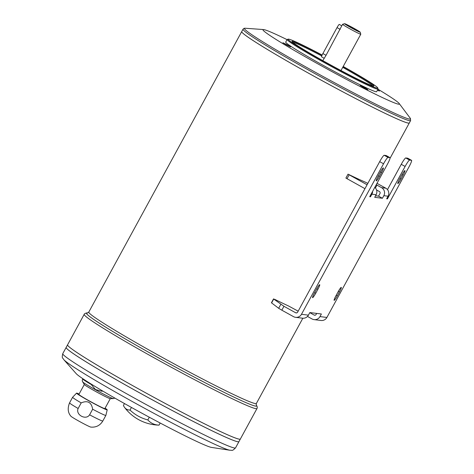 <?xml version="1.0" encoding="UTF-8"?>
<svg xmlns="http://www.w3.org/2000/svg" width="474" height="474" viewBox="0 0 474 474"><rect width="100%" height="100%" fill="white"/><g stroke="black" fill="none" stroke-linecap="round" stroke-linejoin="round"><path stroke-width="0.71" d="M360.199 32.191A8.876 0.433 -151.4 0 1 352.2 28.339A8.876 0.433 -151.4 0 1 344.628 23.7A8.876 0.433 -151.4 0 1 344.693 23.7A8.876 0.433 -151.4 0 1 352.899 27.741A8.876 0.433 -151.4 0 1 360.199 32.191L360.791 34.193A10.357 0.504 -151.4 0 1 360.791 34.217A10.357 0.504 -151.4 0 1 351.459 29.702A10.357 0.504 -151.4 0 1 342.601 24.304A10.357 0.504 -151.4 0 1 342.625 24.287L341.647 26.064M341.653 26.064L326.047 55.31L322.8 60.625M105.08 408.191A17.461 0.847 -151.4 0 1 107.207 409.85L105.868 415.402A18.936 0.918 -151.4 0 1 105.862 415.408A18.936 0.918 -151.4 0 1 92.649 409.222L89.598 414.815C85.936 420.616 75.271 414.756 78.151 408.487A18.936 0.918 -151.4 0 1 69.554 402.876C67.403 408.298 67.865 412.765 70.952 416.261A11.394 0.551 -151.4 0 0 80.645 422.097A11.394 0.551 -151.4 0 0 90.801 427.086C96.038 427.542 100.044 425.516 102.811 421.007A18.936 0.918 -151.4 0 1 89.598 414.815M92.649 409.222C91.476 402.26 87.66 400.151 81.196 402.894L78.151 408.487M81.196 402.894A18.936 0.918 -151.4 0 1 72.605 397.277A18.936 0.918 -151.4 0 1 72.611 397.271L69.554 402.876M91.393 384.195L91.227 384.497L95.493 389.557L102.194 391.287M107.207 409.85A17.461 0.847 -151.4 0 1 91.47 402.242A17.461 0.847 -151.4 0 1 76.551 393.136A17.461 0.847 -151.4 0 1 76.711 393.118A17.461 0.847 -151.4 0 1 79.099 394.024M124.455 403.546L123.424 405.436A40.681 15.873 -62.6 0 0 124.526 407.367A40.681 15.873 -62.6 0 0 130.018 410.075A40.681 40.331 -82.9 0 0 147.823 419.923A40.681 24.458 120.7 0 0 159.039 425.131L160.188 423.027M159.039 425.131A40.681 15.873 117.4 0 1 158.76 425.131A44.39 44.39 0 0 1 124.526 407.367M130.018 410.075L131.446 407.45M147.823 419.923L149.298 417.215M211.416 447.391A77.683 3.768 -151.4 0 1 142.259 413.399A77.683 3.768 -151.4 0 1 76.225 373.684L63.789 359.653A95.475 4.627 -151.4 0 0 144.943 408.475A95.475 4.627 -151.4 0 0 229.943 450.247L211.416 447.391M409.317 122.944A95.434 4.627 -151.4 0 1 323.315 81.321A95.434 4.627 -151.4 0 1 241.74 31.574L243.043 29.175A95.434 4.627 28.6 0 0 319.506 76.124A95.434 4.627 28.6 0 0 409.732 120.698A95.434 4.627 28.6 0 0 410.626 120.544L409.317 122.944A95.434 4.627 -151.4 0 1 409.311 122.956A95.434 4.627 -151.4 0 1 323.304 81.332A95.434 4.627 -151.4 0 1 241.728 31.586A95.434 4.627 -151.4 0 1 241.734 31.58L88.798 312.082L87.388 313.053M409.103 123.086A95.422 4.627 -151.4 0 1 323.309 81.332A95.422 4.627 -151.4 0 1 241.734 31.835M377.991 89.219A77.683 3.768 -151.4 0 1 399.191 103.516A77.683 3.768 -151.4 0 1 329.377 70.199A77.683 3.768 -151.4 0 1 263.556 29.566A77.683 3.768 -151.4 0 1 263.71 29.578A77.683 3.768 -151.4 0 1 287.054 39.638M364.583 87.601L367.848 89.633L363.914 87.714L360.175 85.444L364.583 87.601M377.636 89.87L379.425 91.067L377.458 90.19M287.339 44.888L290.603 46.92L286.669 45L282.925 42.731L287.339 44.888M378.062 89.088L376.646 91.683A51.785 2.512 -151.4 0 1 329.981 69.097A51.785 2.512 -151.4 0 1 285.715 42.103L287.126 39.508A51.785 2.512 28.6 0 0 328.618 64.979A51.785 2.512 28.6 0 0 377.577 89.171A51.785 2.512 28.6 0 0 378.062 89.088A51.785 2.512 28.6 0 0 378.068 88.952L377.772 87.951A51.05 2.477 28.6 0 0 343.206 66.479M322.136 55.031A51.05 2.477 28.6 0 0 288.239 39.135L287.238 39.425A51.785 2.512 28.6 0 0 287.126 39.508M322.042 55.239A46.606 2.257 28.6 0 0 292.025 41.457A46.606 2.257 28.6 0 0 330.36 64.808A46.606 2.257 28.6 0 0 373.435 86.031A46.606 2.257 28.6 0 0 373.773 86.025A46.606 2.257 28.6 0 0 343.099 66.668M288.239 39.135A51.05 2.477 28.6 0 0 327.943 63.729A51.05 2.477 28.6 0 0 377.286 88.164A51.05 2.477 28.6 0 0 377.772 87.951M321.739 55.956A45.865 2.222 28.6 0 0 292.754 42.263A45.865 2.222 28.6 0 0 292.725 42.263M372.712 85.871A45.865 2.222 28.6 0 0 342.726 67.349M347.199 25.086L357.657 30.84L352.265 28.221L347.199 25.086M238.943 441.614A98.396 4.77 -151.4 0 1 150.276 398.699A98.396 4.77 -151.4 0 1 66.17 347.412L67.569 344.841A98.396 4.77 -151.4 0 1 67.575 344.835A98.396 4.77 -151.4 0 0 151.68 396.116A98.396 4.77 -151.4 0 0 240.354 439.031A98.396 4.77 -151.4 0 1 151.674 396.128A98.396 4.77 -151.4 0 1 67.569 344.841L84.2 314.333A98.396 4.77 28.6 0 0 163.032 362.74A98.396 4.77 28.6 0 0 256.055 408.695A98.396 4.77 28.6 0 0 256.979 408.535L240.354 439.031A98.396 4.77 -151.4 0 1 240.348 439.043L238.943 441.614A98.396 4.77 -151.4 0 1 238.937 441.626A98.396 4.77 -151.4 0 1 150.264 398.711A98.396 4.77 -151.4 0 1 66.159 347.424A98.396 4.77 -151.4 0 1 66.164 347.418L62.764 353.651A98.396 4.77 28.6 0 0 141.596 402.053A98.396 4.77 28.6 0 0 234.618 448.013A98.396 4.77 28.6 0 0 235.542 447.853C231.774 451.663 232.301 449.927 229.943 450.247M238.724 441.762A98.379 4.77 -151.4 0 1 150.264 398.711A98.379 4.77 -151.4 0 1 66.164 347.679M240.128 439.179A98.379 4.77 -151.4 0 1 151.674 396.128A98.379 4.77 -151.4 0 1 67.569 345.096M110.276 398.658L104.867 408.582A14.795 0.717 -151.4 0 1 91.529 402.13A14.795 0.717 -151.4 0 1 78.885 394.421L84.295 384.491M113.28 398.587L110.217 398.658A14.795 0.717 -151.4 0 1 96.957 392.176A14.795 0.717 -151.4 0 1 84.331 384.544L82.731 381.931A17.461 0.847 -151.4 0 0 97.632 390.943A17.461 0.847 -151.4 0 0 113.28 398.587L114.874 398.107M341.784 25.803L339.301 24.429A3.697 0.45 118.9 0 0 337.032 27.605L322.883 53.556A3.697 0.45 118.9 0 0 321.573 56.856L324.098 58.249M386.796 198.547L387.424 198.896L405.11 166.457A7.4 0.901 -61.1 0 1 409.613 160.088L411.539 160.331A7.4 0.901 -61.1 0 1 411.58 160.342A7.4 0.901 -61.1 0 1 408.967 166.937L326.9 317.45A5.919 5.866 97.1 0 1 321.028 320.483L314.096 319.624A5.919 5.866 -82.9 0 0 319.968 316.591L321.384 313.995L309.824 312.562L308.414 315.157A5.919 5.866 -82.9 0 1 302.542 318.19L295.61 317.325A5.919 5.866 -82.9 0 0 301.476 314.298L383.543 163.779A7.4 0.901 -61.1 0 1 388.04 157.409L389.966 157.652A7.4 0.901 -61.1 0 1 390.013 157.664A7.4 0.901 -61.1 0 1 387.394 164.259L369.708 196.698L370.478 196.793L371.894 194.198A5.919 5.866 97.1 0 0 372.623 191.354M387.424 198.896L386.654 198.802L388.07 196.206L383.833 195.679L382.417 198.274L374.715 197.32L376.131 194.725L371.894 194.198M317.876 289.318A5.178 0.634 -61.1 0 0 319.707 284.702A5.178 0.634 -61.1 0 0 316.525 289.152L314.404 293.045A5.178 0.634 -61.1 0 0 312.573 297.66A5.178 0.634 -61.1 0 0 315.749 293.21L317.876 289.318L316.768 288.707M381.546 172.536A5.178 0.634 -61.1 0 0 383.377 167.92A5.178 0.634 -61.1 0 0 380.195 172.37L378.074 176.263A5.178 0.634 -61.1 0 0 376.243 180.878A5.178 0.634 -61.1 0 0 379.419 176.429L381.546 172.536L380.438 171.926M403.113 175.214A5.178 0.634 -61.1 0 0 404.944 170.599A5.178 0.634 -61.1 0 0 401.768 175.048L399.641 178.941A5.178 0.634 -61.1 0 0 397.81 183.557A5.178 0.634 -61.1 0 0 400.992 179.107L403.113 175.214L402.011 174.604M339.443 291.996A5.178 0.634 -61.1 0 0 341.274 287.38A5.178 0.634 -61.1 0 0 338.098 291.83L335.971 295.723A5.178 0.634 -61.1 0 0 334.14 300.338A5.178 0.634 -61.1 0 0 337.322 295.889L339.443 291.996L338.341 291.386M387.471 189.606L401.259 164.324A7.4 0.901 -61.1 0 1 405.756 157.955L407.681 158.198A7.4 0.901 -61.1 0 1 407.729 158.209A7.4 0.901 -61.1 0 1 407.759 158.239M309.783 312.644L314.12 315.044A1.481 1.469 97.1 0 0 316.111 314.458L316.679 313.415M295.61 317.325A5.919 5.866 -82.9 0 1 293.507 316.644L281.829 310.186L283.95 306.293L295.628 312.751A1.481 1.469 97.1 0 0 297.625 312.165L379.686 161.646A7.4 0.901 -61.1 0 1 384.189 155.282L386.114 155.519A7.4 0.901 -61.1 0 1 386.156 155.531A7.4 0.901 -61.1 0 1 386.191 155.561M375.562 195.768L378.566 196.141L379.976 193.546A1.481 1.469 -82.9 0 0 379.401 191.537L376.546 189.961M307.472 316.436L311.999 318.937A5.919 5.866 -82.9 0 0 314.096 319.624M298.164 311.175L288.47 305.949A95.434 4.627 -151.4 0 1 274.991 299.485L273.705 299.047L283.95 306.293M281.829 310.186L278.665 308.296L280.786 304.403M273.545 298.881L271.424 302.773L278.665 308.296M376.238 184.718L381.523 187.645L385.759 188.172L376.996 183.325M385.759 188.172A5.919 5.866 97.1 0 1 388.07 196.206M378.566 196.141L382.417 198.274M381.523 187.645A5.919 5.866 97.1 0 1 383.833 195.679M374.792 187.366A5.919 5.866 97.1 0 1 376.131 194.725M367.83 183.397L365.264 182.123A95.434 4.627 -151.4 0 1 348.431 174.337L348.017 174.165L345.896 178.058L364.956 188.67M348.017 174.165L367.077 184.777M369.844 196.443L370.478 196.793M91.227 384.497A18.936 0.918 -151.4 0 1 82.636 378.886C81.913 382.056 82.417 380.527 82.731 381.931M302.85 318.22L256.381 403.451A95.434 4.627 -151.4 0 1 170.373 361.828A95.434 4.627 -151.4 0 1 88.798 312.082M263.556 29.566L245.147 28.239A94.575 4.586 28.6 0 0 315.838 72.522A94.575 4.586 28.6 0 0 409.625 119.104A94.575 4.586 28.6 0 0 410.277 118.269L410.626 120.544M87.412 313.053A96.915 4.699 -151.4 0 1 87.417 313.053A96.915 4.699 -151.4 0 0 169.372 363.742A96.915 4.699 -151.4 0 0 256.31 405.134M326.047 55.31L322.883 53.556M340.196 29.358L337.032 27.605M301.476 314.298L308.414 315.157M326.9 317.45L319.968 316.591M383.543 163.779L379.686 161.646M315.192 315.18L314.12 315.044M296.706 312.887L295.628 312.751M271.578 302.939L273.705 299.047M376.972 185.133L375.42 187.988M405.11 166.457L401.259 164.324M349.125 174.853L347.004 178.745M411.539 160.331L407.681 158.198M409.613 160.088L405.756 157.955M389.966 157.652L386.114 155.519M388.04 157.409L384.189 155.282M337.322 295.889L336.214 295.278M400.992 179.107L399.884 178.497M379.419 176.429L378.317 175.818M315.749 293.21L314.647 292.6M360.791 34.217L340.99 70.537M105.862 415.408L102.811 421.007M76.551 393.136L72.611 397.271M409.311 122.956L390.049 158.286M399.191 103.516L410.277 118.269M344.628 23.7L342.625 24.287M238.937 441.626L235.542 447.853M62.764 353.651C61.608 358.883 62.781 357.503 63.789 359.653M87.613 313.083L87.329 313.041C87.05 312.473 83.857 313.859 84.2 314.333M256.381 403.451L256.185 404.986C257.264 406.301 257.53 407.486 256.979 408.535M243.043 29.175C243.695 28.452 244.394 28.144 245.147 28.239M407.729 158.209L411.58 160.342M386.156 155.531L390.013 157.664"/></g></svg>
